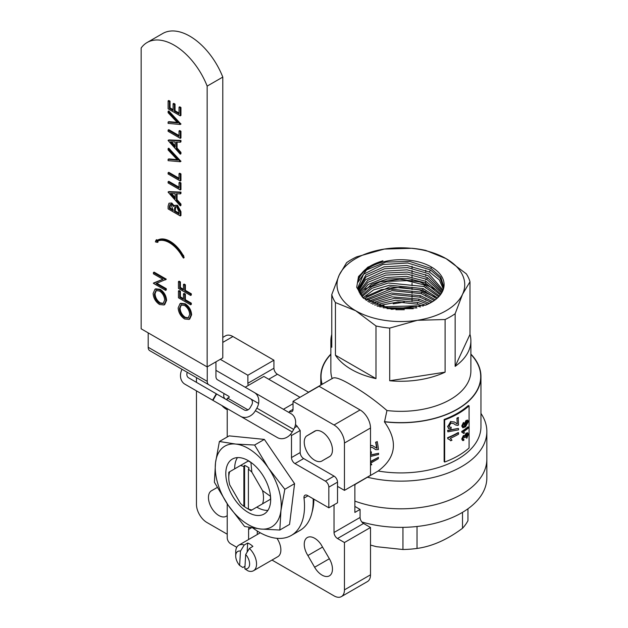 <?xml version="1.0" encoding="UTF-8"?>
<svg xmlns="http://www.w3.org/2000/svg" width="628" height="628" viewBox="0 0 628 628"><rect width="100%" height="100%" fill="white"/><g stroke="black" fill="none" stroke-linecap="round" stroke-linejoin="round"><path stroke-width="0.94" d="M370.504 445.621L372.286 445.527L376.949 448.314A52.077 30.066 -120 0 0 375.944 442.269L377.2 441.539L375.944 442.269M376.627 448.204L376.604 448.172A51.582 29.783 -120 0 0 375.615 442.183M370.504 452.129L371.321 451.862L371.344 453.479L370.504 453.761M377.2 441.539A52.077 30.066 -120 0 1 378.394 449.57L375.85 449.687L371.988 447.277L370.504 447.379M370.504 445.417L372.161 445.495M370.504 451.932L371.321 451.862M374.414 448.737L371.823 447.23M375.677 449.609L374.076 448.604M370.504 456.47L378.566 454.491A52.077 30.066 -120 0 0 378.574 453.283L370.504 455.214M370.504 454.955L378.574 453.283M370.504 461.933L378.441 457.349L370.504 461.494M378.441 457.349A52.077 30.066 -120 0 1 378.315 458.73L370.669 463.142L371.776 464.712L370.504 465.136M465.348 425.219L467.334 422.11L467.138 421.341M467.334 422.11L467.734 422.275L467.365 421.372L466.416 421.702L465.105 424.371L465.529 425.352L466.369 425.117L467.734 422.275M465.976 424.944L466.369 425.117M463.072 426.538L465.207 426.004L464.375 424.606L466.384 420.666L467.821 420.218L468.394 421.631L465.536 426.812L462.867 427.817L462.106 426.208L463.794 422.683L462.875 425.768L463.268 426.671L462.899 426.49M462.867 427.817L461.737 426.02L463.417 422.503L463.794 422.683M465.207 426.004L463.99 424.426L465.992 420.501L467.593 420.171M466.384 420.666L465.992 420.501M462.695 426.349L464.814 425.831M468.323 427.016A81.554 47.084 180 0 1 462.106 431.648L462.106 432.331L463.754 433.493A81.554 47.084 180 0 0 464.516 432.951L463.566 431.719A81.554 47.084 180 0 0 468.323 428.076L467.915 426.859A81.059 46.802 180 0 1 461.737 431.46L462.106 431.648M462.781 432.472L461.737 432.143L461.737 431.46M462.593 432.394L463.754 433.493M468.394 434.427L466.753 438.344L467.734 434.945L467.365 434.026L466.557 434.27L465.497 437.308L464.783 437.732L463.809 436.727L462.875 438.627L463.88 439.325L463.794 440.44L462.679 440.542L462.106 439.168L463.786 435.691L465.042 435.91L466.557 433.21L467.758 432.857L468.394 434.427M464.469 435.447L465.042 435.91M463.197 439.412L463.88 439.325L463.032 439.27M464.414 436.57L463.809 436.727M466.675 437.347L466.753 438.344M466.557 433.21L467.538 432.81M463.786 435.691L464.657 435.738L466.164 433.045M462.106 439.168L461.737 438.98L463.401 435.51M462.506 440.424L461.737 438.98M464.791 437.575L463.433 436.546M467.734 434.945L467.138 433.995M466.274 437.182L467.334 434.788M456.666 423.672L457.263 423.916L456.917 418.17A81.059 46.802 180 0 0 458.189 417.455L458.542 425.054L457.655 425.407L455.473 424.913L453.895 423.735L450.99 423.099L449.185 425.949L449.664 427.236L451.179 427.221L451.037 428.736L448.651 428.618L447.882 426.459L450.975 421.655L454.531 422.079L457.263 423.916L456.917 418.17M458.542 417.651A81.554 47.084 180 0 1 457.263 418.374M456.478 423.547L456.917 423.704M450.975 421.655L454.374 421.969M447.882 426.459L450.676 421.427M448.51 428.5L447.599 426.231M449.522 427.103L451.179 427.221M454.735 424.355L453.691 423.602M455.324 424.818L454.413 424.135M458.542 428.641L458.542 429.842L447.882 431.829L447.599 430.4L458.189 428.445L447.882 430.635M447.882 431.829L447.599 430.4M447.882 438.862L447.599 437.692A81.059 46.802 180 0 0 458.189 432.543L458.542 432.747A81.554 47.084 180 0 1 447.882 437.928L447.882 438.862L449.632 439.584L450.684 440.793A81.554 47.084 180 0 0 451.979 440.204L450.331 438.281M458.542 432.747L458.542 434.199A81.554 47.084 180 0 1 450.362 438.328M449.475 439.474L450.684 440.793M469.085 447.952L469.085 405.829A81.059 46.802 180 0 1 444.663 419.936L444.663 462.051A81.059 46.802 180 0 0 469.085 447.952M469.085 405.829L468.26 405.523A80.078 46.236 180 0 1 444.129 419.457L444.663 419.936M444.129 419.457L444.129 461.572L444.663 462.051M227.226 399.063L226.316 399.589M217.249 487.469L211.55 490.719A14.742 8.509 -120 0 0 211.503 490.743A14.742 8.509 -120 0 0 211.503 507.762A14.742 8.509 -120 0 0 226.237 516.271L227.226 515.682M329.41 558.818L320.884 544.233A14.742 8.509 -120 0 0 307.296 537.544A14.742 8.509 -120 0 0 307.885 555.529L314.62 567.249A14.742 8.509 -120 0 0 329.41 575.837A14.742 8.509 -120 0 0 329.41 558.818M322.541 547.074L307.885 555.529M314.667 431.177L306.299 436.193A14.742 8.509 -120 0 0 307.861 453.377A14.742 8.509 -120 0 0 322.038 460.96A14.742 8.509 -120 0 0 322.58 460.599L329.362 456.737A14.742 8.509 -120 0 0 329.41 456.705A14.742 8.509 -120 0 0 329.41 439.686A14.742 8.509 -120 0 0 314.667 431.177M315.829 430.698L306.299 436.193M329.951 456.344L322.58 460.599M334.025 532.489L360.079 517.448A4.914 2.834 -120 0 0 363.557 523.469L337.503 538.51A4.914 2.834 60 0 1 334.025 532.489L334.025 504.81M248.296 385.435A4.914 2.834 60 0 1 247.872 383.268L273.926 368.228A4.914 2.834 -120 0 0 277.403 374.249L268.737 379.249M293.033 409.346A4.914 2.834 60 0 1 292.02 411.591A4.914 2.834 60 0 1 289.563 411.348L293.033 409.346L293.033 401.323L319.087 386.283L360.079 409.943A14.742 8.509 60 0 1 370.504 427.998L344.45 443.038A14.742 8.509 -120 0 0 334.025 424.991L293.033 401.323M271.995 560.058L334.025 595.87A14.742 8.509 -120 0 0 341.397 596.6A14.742 8.509 -120 0 0 344.45 589.857L344.45 542.521L370.504 527.481L363.557 523.469M344.45 542.521L337.503 538.51M360.079 481.346L354.867 484.353L354.867 512.432L360.079 509.426L354.867 506.419M360.079 517.448L360.079 509.426M337.519 486.37L344.45 490.374L344.45 443.038M370.504 427.998L370.504 475.333L344.45 490.374M308.67 392.296L277.403 374.249M247.872 383.268L247.872 375.246L220.295 359.326M273.926 368.228L273.926 360.205L247.872 375.246M222.791 337.417L225.57 335.807A14.742 8.509 60 0 1 232.933 336.537L222.791 342.401M196.462 390.859L196.462 504.41A14.742 8.509 -120 0 0 206.879 522.465L227.226 534.208M344.45 589.857L370.504 574.808A14.742 8.509 60 0 1 367.451 581.559L341.397 596.6M425.855 305.051L391.668 309.337L362.756 297.546L356.712 287.31L358.51 276.548L367.804 267.183L382.947 260.777C367.718 265.354 359.342 272.568 357.819 282.419L366.571 269.899L385.898 262.064L409.794 261.452L430.934 268.36L440.785 277.129L443.878 287.216M443.706 288.056L440.165 278.251L430.353 269.883L407.737 262.991L382.868 264.514L363.549 274.248L357.882 287.71L363.274 298.025M443.07 290.105L428.853 273.777L407.619 267.599L384.54 268.753L365.943 276.972L358.274 289.798M442.143 292.114L427.393 277.584L407.588 272.081L385.427 273.078L367.71 280.316L358.981 291.879M440.919 294.077L425.965 281.313L406.457 276.351L385.074 277.576L368.181 284.492L359.993 293.88M439.396 296.008L424.559 284.986L406.779 280.669L387.751 281.344L371.666 286.682L361.351 295.859M437.528 297.908L423.17 288.605L389.556 285.206L373.597 289.916L363.047 297.798M435.298 299.776L421.804 292.177L390.467 289.155L365.182 299.635M432.629 301.613L420.462 295.686L391.503 293.009L367.788 301.471M429.419 303.418L419.143 299.124L391.809 296.84L370.913 303.285M425.494 305.2L417.848 302.508L395.279 300.294L374.767 305.09M420.493 306.974L416.568 305.844L379.752 306.872M413.232 308.709L387.005 308.638M364.601 289.351L380.058 281.862L399.926 279.201L419.967 281.98L435.997 289.657M366.061 296.432L381.337 289.657L400.358 287.334L419.496 289.971L435.008 297.13M395.899 309.706L404.306 309.73M383.213 307.822L416.961 307.924M377.036 305.969L397.822 302.021L417.204 304.18L423.17 306.087M419.143 299.124L418.546 300.679L427.707 304.242M372.553 304.101L394.494 298.316L418.538 300.679M369.052 302.249L392.712 294.54L419.889 297.17L431.31 302.406M366.202 300.396L391.951 290.638L421.239 293.637L434.238 300.545M363.871 298.559L389.988 286.839L422.605 290.081L436.664 298.677M424.559 284.986L423.979 286.501L438.666 296.801M362.018 296.675L372.019 288.276L388.402 282.977L423.971 286.509M360.55 294.752L371.336 284.445L387.146 279.044L407.572 278.353L425.352 282.914L440.306 294.909M359.42 292.821L367.914 282.302L385.828 275.08L407.125 274.091L426.734 279.303L441.625 293.009M358.596 290.882L365.575 279.703L383.904 271.218L407.14 269.82L428.123 275.676L442.646 291.102M358.07 288.919L365.912 274.938L384.03 266.853L406.975 265.495L429.528 272.034L439.294 279.845L443.399 289.17M355.715 310.75L375.984 325.971A70.006 40.42 0 0 0 389.705 328.091L417.4 320.296A63.868 36.871 0 0 0 462.561 294.226A63.868 36.871 0 0 0 446.029 258.603L425.76 250.415A70.006 40.42 0 0 0 412.039 248.288L384.344 249.065L356.649 256.86A70.006 40.42 0 0 0 346.601 262.653L339.183 275.135L331.765 294.634A70.006 40.42 0 0 0 335.438 302.555L355.715 310.75A63.868 36.871 0 0 0 417.4 320.296L445.095 319.519A70.006 40.42 0 0 0 455.143 313.725L462.561 294.226L469.987 281.744A70.006 40.42 0 0 0 466.306 273.824L446.029 258.603A63.868 36.871 0 0 0 384.344 249.065A63.868 36.871 0 0 0 339.183 275.135A63.868 36.871 0 0 0 355.715 310.75M455.143 313.725L455.143 366.367L469.987 334.394A70.006 40.42 0 0 1 470.882 340.839L470.882 370.92A70.006 40.42 0 0 1 386.95 410.531C375.191 400.381 363.337 391.896 351.366 385.058A41.526 5.024 -144.9 0 0 351.225 384.98C340.345 378.527 333.994 376.423 332.165 378.676M455.143 366.367A70.006 40.42 0 0 0 470.882 340.839M354.867 501.105A85.973 49.636 0 0 0 442.324 502.659A85.973 49.636 0 0 0 486.849 459.17A85.973 49.636 180 0 1 368 505.038A85.973 49.636 180 0 1 354.867 501.105M322.18 384.297A79.835 46.095 180 0 1 330.862 354.388M470.882 354.388A79.835 46.095 180 0 1 465.026 403.969A79.835 46.095 180 0 1 384.572 421.655L384.36 421.78A80.078 46.236 0 0 0 480.954 376.541A80.078 46.236 0 0 0 470.882 354.09M330.862 354.09A80.078 46.236 0 0 0 320.79 376.541A80.078 46.236 0 0 0 321.968 384.422M404.267 302.139L393.175 303.858M383.959 305.279L377.789 306.236M331.765 334.394A70.006 40.42 0 0 0 330.862 340.839A70.006 40.42 0 0 0 331.765 347.284L331.765 294.634M335.438 355.205L375.984 378.613A70.006 40.42 0 0 1 335.438 355.205L335.438 302.555M389.705 380.741L445.095 372.169A70.006 40.42 0 0 1 389.705 380.741L389.705 328.091M445.095 319.519L445.095 372.169M375.984 325.971L375.984 378.613M412.039 266.178L412.039 268.211M412.039 270.503L412.039 272.709M412.039 274.774L412.039 277.113M412.039 278.989L412.039 281.399M412.039 283.142L412.039 285.552M412.039 287.231L412.039 289.602M412.039 291.266L412.039 293.566M412.039 295.254L412.039 297.444M412.039 299.187L412.039 300.938M425.76 270.189L425.76 271.743M425.76 274.562L425.76 275.825M425.76 278.863L425.76 279.907M425.76 283.087L425.76 283.974M425.76 287.263L425.76 288.04M425.76 291.376L425.76 292.114M425.76 295.419L425.76 296.196M425.76 299.391L425.76 300.27M469.987 281.744L469.987 334.394M426.247 304.886A43.23 24.955 0 0 0 444.02 286.203A43.23 24.955 0 0 0 431.444 267.033A43.23 24.963 0 0 0 386.157 261.209A43.23 24.963 0 0 0 357.819 282.419M273.926 360.205L232.933 336.537M370.504 574.808L370.504 527.481M196.462 377.632L196.462 382.35M312.14 511.836A61.411 35.458 -120 0 0 313.874 499.174M221.841 405.515A14.742 8.509 -120 0 0 227.226 409.692M330.862 340.839L330.862 370.92A70.006 40.42 0 0 0 332.126 378.558M367.529 477.249A85.973 49.636 0 0 0 486.849 431.491A85.973 49.636 0 0 0 480.954 413.428M355.165 484.384L378.158 471.016C396.158 457.608 398.231 441.194 384.36 421.78M378.158 471.016A80.078 46.236 0 0 0 480.954 426.679L480.954 376.541M384.572 421.655L386.95 410.531M370.504 545.088L376.455 546.69L402.948 549.508L402.948 527.363M402.948 549.508A70.006 40.42 0 0 0 417.031 548.44L417.031 526.492M417.031 548.44C432.072 546.399 447.23 539.68 462.514 528.274L462.514 512.346M462.514 528.274A70.006 40.42 0 0 0 467.946 520.698L467.946 508.798M361.854 521.97A85.973 49.636 0 0 0 368 523.603A85.973 49.636 0 0 0 486.849 477.743L486.849 431.491M246.828 508.225A25.544 14.75 60 0 0 249.088 509.363A4297.294 2481.055 -60 0 1 248.398 508.955L248.398 469.179A4297.592 2481.228 -60 0 1 249.088 467.97A25.544 14.75 60 0 0 244.575 465.364L244.575 506.757A25.544 14.75 60 0 0 246.828 508.225L249.606 509.826A29.477 17.019 -120 0 0 250.917 510.533L270.676 499.127L250.917 510.533M244.575 465.364A4297.592 2481.228 120 0 0 243.876 466.573L243.876 506.349A4297.294 2481.055 120 0 0 244.575 506.757M270.417 499.276A29.477 17.019 -120 0 0 270.417 496.261L262.543 490.656L251.836 472.107L250.917 462.491A29.477 17.019 -120 0 0 248.303 460.983L229.73 471.714A24.563 14.185 -120 0 0 228.765 477.735A24.563 14.185 -120 0 0 229.73 484.871L240.438 503.421A24.563 14.185 -120 0 0 243.876 506.349M248.398 508.955A24.563 14.185 -120 0 0 251.836 509.999M251.836 472.107A24.563 14.185 -120 0 0 248.398 469.179M243.876 466.573A24.563 14.185 -120 0 0 240.438 465.529L248.57 460.834M228.812 472.24L229.73 471.714L228.812 472.24A29.477 17.019 -120 0 0 228.765 473.724L228.765 477.735M262.543 503.821A24.563 14.185 -120 0 0 262.543 490.656M207.248 366.854L207.248 381.369A7.371 4.255 120 0 0 208.779 384.736L149.723 350.644A7.371 4.255 -60 0 1 148.192 347.268L148.192 332.871M258.587 403.466L217.461 379.728A7.371 4.255 -60 0 1 215.938 376.353L215.938 361.838M227.226 400.115L227.226 398.403L229.361 397.163A7.371 4.255 120 0 0 228.302 396.017L208.779 384.736M290.693 434.152L291.494 435.502L291.494 457.569A4.914 2.834 -120 0 0 294.964 463.582L325.367 481.134A4.914 2.834 60 0 1 328.837 487.147L328.837 507.809L307.445 495.461A4.914 2.834 -120 0 0 304.988 495.217A4.914 2.834 -120 0 0 304.007 498.09A63.868 36.871 60 0 1 291.29 535.441A63.868 36.871 60 0 1 252.927 528.03M328.837 507.809L337.519 502.793L337.519 482.139A4.914 2.834 60 0 0 334.049 476.118L303.654 458.573A4.914 2.834 -120 0 1 300.176 452.553L300.176 430.494L297.107 426.247A7.371 4.255 120 0 0 296.047 425.093L295.435 424.74M297.107 426.247L294.54 427.731M222.516 392.673L195.669 377.169L222.516 392.673M247.244 461.604L248.303 460.983M236.756 547.31L230.704 543.809A4.914 2.834 60 0 1 227.226 537.796L227.226 503.813M227.226 436.978L227.226 408.624M249.292 527.418A4.914 2.834 -120 0 0 248.594 529.435L248.594 539.53M257.276 531.021L257.276 534.514M300.176 430.494L291.494 435.502M313.16 498.758A63.868 36.871 60 0 1 299.98 530.425L291.29 535.441M300.003 397.296L263.878 376.439L245.195 387.225M288.613 412.298L289.924 411.536M293.033 403.725L283.401 409.291M182.034 369.303A12.285 10.024 -60 0 0 184.97 384.226L221.817 405.5A12.285 10.024 120 0 1 221.747 405.46M221.817 405.5L184.97 384.226A12.285 10.024 -60 0 0 184.977 384.226L212.594 400.169L216.275 393.787L216.621 393.991L212.939 400.374L240.555 416.317A12.285 10.024 -60 0 0 255.384 410.696L292.224 431.97A12.285 10.024 120 0 1 277.403 437.59L240.555 416.317M293.7 429.419L256.852 408.145A12.285 10.024 -60 0 0 254.309 392.492L291.156 413.766A12.285 10.024 120 0 1 293.7 429.419L292.224 431.97M291.156 413.766L215.938 370.339M249.434 421.443L212.594 400.169M250.627 398.874A4.914 4.011 120 0 1 251.647 405.131L250.172 407.69A4.914 4.011 120 0 1 244.237 409.935L216.621 393.991M216.275 393.787L188.659 377.844A4.914 4.011 120 0 1 187.277 372.326M225.452 399.086A4.914 4.011 120 0 1 224.125 393.599M256.852 408.145L255.384 410.696M180.267 115.842L168.108 108.817L168.108 100.896L169.356 101.618L169.356 108.283L173.093 110.442L173.093 103.777L174.341 104.499L174.341 111.156L179.019 113.856L179.019 107.2L180.267 107.922L180.267 115.842L180.958 115.434L180.958 107.521L179.71 106.799L179.019 107.2M168.108 100.896L168.799 100.496L170.047 101.218L170.047 107.875L173.093 109.633M169.356 101.618L170.047 101.218M169.356 108.283L170.047 107.875M173.093 103.777L173.791 103.377L175.039 104.099L175.039 110.756L179.019 113.056M174.341 104.499L175.039 104.099M174.341 111.156L175.039 110.756M180.267 107.922L180.958 107.521M180.267 124.477L168.108 123.402L168.108 122.052L177.685 122.9L168.108 112.687L168.108 111.337L180.267 124.477L180.958 124.077L168.799 110.936L168.108 111.337M168.108 122.052L168.799 121.644L177.214 122.397M180.267 124.297L180.958 123.897M180.267 138.341L168.108 131.315L168.108 130.059L179.019 136.355L179.019 130.962L180.267 131.676L180.267 138.341L180.958 137.94L180.958 131.276L179.71 130.553L179.019 130.962M168.108 130.059L168.799 129.658L179.019 135.554M180.267 131.676L180.958 131.276M171.57 141.842L175.118 145.829M175.118 147.015L175.118 141.999L170.478 141.787L175.118 147.015M168.799 139.918L180.958 140.46L180.958 141.826L180.267 142.226L176.366 142.054L176.366 148.42L177.065 148.02L180.958 152.4L180.958 153.774L180.267 154.174L168.108 140.499L168.799 139.918M168.108 140.319L180.267 140.86L180.958 140.46M180.267 140.86L180.267 142.226M177.065 142.085L177.065 148.02M176.366 148.42L180.267 152.8L180.958 152.4M180.267 152.8L180.267 154.174M180.267 161.734L168.108 160.658L168.108 159.308L177.685 160.164L168.108 149.951L168.108 148.601L180.267 161.734L180.958 161.333L168.799 148.2L168.108 148.601M168.108 159.308L168.799 158.908L177.214 159.653M180.267 161.561L180.958 161.153M180.267 180.997L168.108 173.98L168.108 172.716L179.019 179.019L179.019 173.618L180.267 174.341L180.267 180.997L180.958 180.597L180.958 173.932L179.71 173.218L179.019 173.618M168.108 172.716L168.799 172.315L179.019 178.219M180.267 174.341L180.958 173.932M180.267 189.994L168.108 182.976L168.108 181.72L179.019 188.015L179.019 182.615L180.267 183.337L180.267 189.994L180.958 189.593L180.958 182.936L179.71 182.214L179.019 182.615M168.108 181.72L168.799 181.319L179.019 187.215M180.267 183.337L180.958 182.936M171.57 193.495L175.118 197.49M175.118 198.676L175.118 193.66L170.478 193.448L175.118 198.676M168.799 191.579L180.958 192.113L180.958 193.487L180.267 193.887L176.366 193.714L176.366 200.073L177.065 199.673L180.958 204.061L180.958 205.434L180.267 205.835L168.108 192.16L168.799 191.579M168.108 191.98L180.267 192.513L180.958 192.113M180.267 192.513L180.267 193.887M177.065 193.746L177.065 199.673M176.366 200.073L180.267 204.461L180.958 204.061M180.267 204.461L180.267 205.835M175.746 206.636L175.188 210.922L179.019 213.135M170.369 204.453L170.047 207.954L173.25 209.807M174.639 207.946L174.498 211.33L179.019 213.936L179.019 212.138L176.813 206.902L175.361 206.769L174.639 207.946L175.338 207.546M174.498 211.33L175.188 210.922M169.356 206.643L169.356 208.355L173.25 210.608L171.138 204.712L169.976 204.555L169.356 206.643L170.047 206.243M169.356 208.355L170.047 207.954M171.122 203.433L173.705 206.549L174.553 205.372L176.813 205.646L180.267 212.123L180.267 215.914L168.108 208.896L168.108 206.157L168.995 203.205L171.813 203.032L174.403 206.149M168.995 203.205L171.813 203.032M174.553 205.372L177.512 205.246L180.958 211.714L180.958 215.514L180.267 215.914M176.813 205.646L177.512 205.246M180.267 212.123L180.958 211.714M182.473 255.8A25.12 14.499 -120 0 0 156.922 240.524A25.12 14.499 -120 0 0 156.505 240.783L156.074 240.061L155.383 241.882L157.408 242.4L156.882 241.482A25.12 14.507 60 0 1 182.01 256.02L183.431 258.077L182.473 255.8L183.172 255.4A25.12 14.499 -120 0 0 157.612 240.124L156.922 240.524M183.431 258.077L184.122 257.668L183.478 255.251M157.408 242.4L158.107 242L157.597 241.113M156.074 240.061L156.772 239.661L157.188 240.367M190.614 295.45L178.454 288.433L178.454 281.587L179.702 282.31L179.702 287.891L183.447 290.05L183.447 284.468L184.687 285.191L184.687 290.772L190.614 294.187L190.614 295.45L191.312 295.05L191.312 293.786L185.386 290.371L185.386 284.79L184.137 284.068L183.447 284.468M178.454 281.587L179.153 281.187L180.401 281.909L180.401 287.491L183.447 289.249M179.702 282.31L180.401 281.909M179.702 287.891L180.401 287.491M184.687 285.191L185.386 284.79M184.687 290.772L185.386 290.371M190.614 294.187L191.312 293.786M190.614 304.808L178.454 297.79L178.454 290.952L179.702 291.667L179.702 297.248L183.447 299.407L183.447 293.833L184.687 294.548L184.687 300.129L190.614 303.552L190.614 304.808L191.312 304.407L191.312 303.151L185.386 299.729L185.386 294.147L184.137 293.425L183.447 293.833M178.454 290.952L179.153 290.552L180.401 291.266L180.401 296.848L183.447 298.606M179.702 291.667L180.401 291.266M179.702 297.248L180.401 296.848M184.687 294.548L185.386 294.147M184.687 300.129L185.386 299.729M190.614 303.552L191.312 303.151M181.351 304.878L180.087 308.215C180.369 312.077 182.104 315.107 185.276 317.305L188.447 317.839M179.388 308.615C179.679 312.485 181.406 315.515 184.585 317.705L188.11 318.066L189.68 314.557C189.444 310.687 187.725 307.649 184.53 305.436L180.974 305.059L179.388 308.615L180.087 308.215M184.585 317.705L185.276 317.305M180.001 303.693L180.699 303.293L185.229 303.779C189.13 306.433 191.265 310.114 191.619 314.824L189.75 319.024L189.052 319.424L184.585 318.969C180.683 316.339 178.54 312.666 178.14 307.963L180.001 303.693L184.53 304.18L185.229 303.779M184.53 304.18C188.439 306.833 190.567 310.515 190.928 315.225L191.619 314.824M190.928 315.225L189.052 319.424M165.58 289.1L165.58 290.356L153.42 283.338L162.99 279.319L153.42 273.8L153.42 272.536L165.58 279.554L156.034 283.581L165.58 289.1L166.279 288.692L166.279 289.955L165.58 290.356M153.42 283.071L162.856 279.248M153.42 272.536L154.119 272.136L166.279 279.154L165.58 279.845M165.58 279.554L166.279 279.154M156.859 283.259L166.279 288.692M156.317 290.426L155.053 293.763C155.336 297.625 157.071 300.655 160.242 302.853L163.413 303.387M154.355 294.163C154.645 298.025 156.372 301.055 159.551 303.253L163.076 303.614L164.646 300.106C164.41 296.235 162.691 293.197 159.496 290.984L155.94 290.607L154.355 294.163L155.053 293.763M159.551 303.253L160.242 302.853M154.967 289.241L155.658 288.841L160.187 289.32C164.096 291.981 166.232 295.662 166.585 300.372L164.717 304.572L164.018 304.973L159.551 304.517C155.65 301.887 153.499 298.214 153.106 293.504L154.967 289.241L159.496 289.72L160.187 289.32M159.496 289.72C163.406 292.381 165.533 296.063 165.894 300.773L166.585 300.372M165.894 300.773L164.018 304.973M207.154 366.909L222.791 357.882L222.791 77.095A54.039 31.204 -120 0 0 162.77 33.48L147.133 42.508A54.039 31.204 -120 0 0 141.151 48.011L141.151 328.805L207.154 366.909L207.154 86.115A54.039 31.204 -120 0 0 147.133 42.508M207.154 86.115L222.791 77.095M240.485 551.094A9.828 5.676 -120 0 0 235.712 555.961L235.712 551.949A14.742 8.509 60 0 1 238.766 545.198A14.742 8.509 60 0 1 244.206 545.025L240.485 551.094L239.637 565.443L242.871 567.508L244.991 566.283M244.206 545.025L247.675 543.016L247.142 552.106M248.068 570.907L244.834 568.842L245.689 554.493L249.402 548.425A14.742 8.509 60 0 1 253.508 570.726A14.742 8.509 60 0 1 248.068 570.907M247.675 543.016A14.742 8.509 -120 0 1 252.88 546.415L249.402 548.425M235.712 555.961A9.828 5.676 -120 0 0 239.637 565.443M276.987 538.322A14.742 8.509 60 0 1 277.819 556.691L253.508 570.726M244.834 568.842A9.828 5.676 -120 0 0 249.599 564.501A9.828 5.676 -120 0 0 245.689 554.493M254.623 445.032L235.641 444.051L219.4 441.5L215.53 462.655L214.391 482.226L228.129 505.148L244.606 526.492L260.848 529.043L279.821 530.024L280.959 510.446A46.668 26.949 -120 0 0 268.36 467.946A46.668 26.949 -120 0 0 235.641 444.051A46.668 26.949 -120 0 0 215.53 462.655A46.668 26.949 -120 0 0 228.129 505.148A46.668 26.949 -120 0 0 260.848 529.043A46.668 26.949 -120 0 0 280.959 510.446L284.829 489.291L268.36 467.946L254.623 445.032L264.364 439.404L294.579 483.662L289.571 524.396L279.821 530.024M219.4 441.5L229.149 435.871L264.364 439.404M234.707 467.224A34.901 20.151 -120 0 0 234.801 468.778M256.907 507.071A34.901 20.151 -120 0 0 258.21 507.934M268.98 488.631A31.73 18.322 60 0 1 264.105 514.026A31.73 18.322 60 0 1 232.376 495.712A31.73 18.322 60 0 1 232.376 459.068A31.73 18.322 60 0 1 268.98 488.631M284.829 489.291L294.579 483.662M267.913 510.368A31.73 18.322 60 0 1 257.119 507.33A31.73 18.322 60 0 1 256.789 507.141M234.684 468.849A31.73 18.322 60 0 1 234.684 468.472A31.73 18.322 60 0 1 237.447 457.608M329.362 558.739L314.62 567.249M334.025 424.991L360.079 409.943M431.444 267.033L430.934 268.36M429.528 272.034L430.353 269.883M427.393 277.584L426.742 279.303M425.965 281.313L425.352 282.914M423.17 288.605L422.605 290.081M421.804 292.177L421.247 293.637M420.462 295.686L419.889 297.162M417.84 302.508L417.204 304.172M415.869 307.657L416.568 305.836M148.192 347.268L207.248 381.369M291.047 434.733L290.474 434.403M247.966 409.856L227.674 398.144M251.436 527.795L248.594 529.435M308.003 495.782L304.007 498.09M337.519 482.139L328.837 487.147M334.049 476.118L325.367 481.134M303.654 458.573L294.964 463.582M300.176 452.553L291.494 457.569M174.498 210.49L175.188 210.09M467.413 420.054L467.821 420.218M467.35 432.692L467.758 432.857M320.79 376.541L320.79 385.097M332.769 378.182L308.497 392.202M354.867 485.734L355.213 484.157M260.267 532.787L238.766 545.198"/></g></svg>
